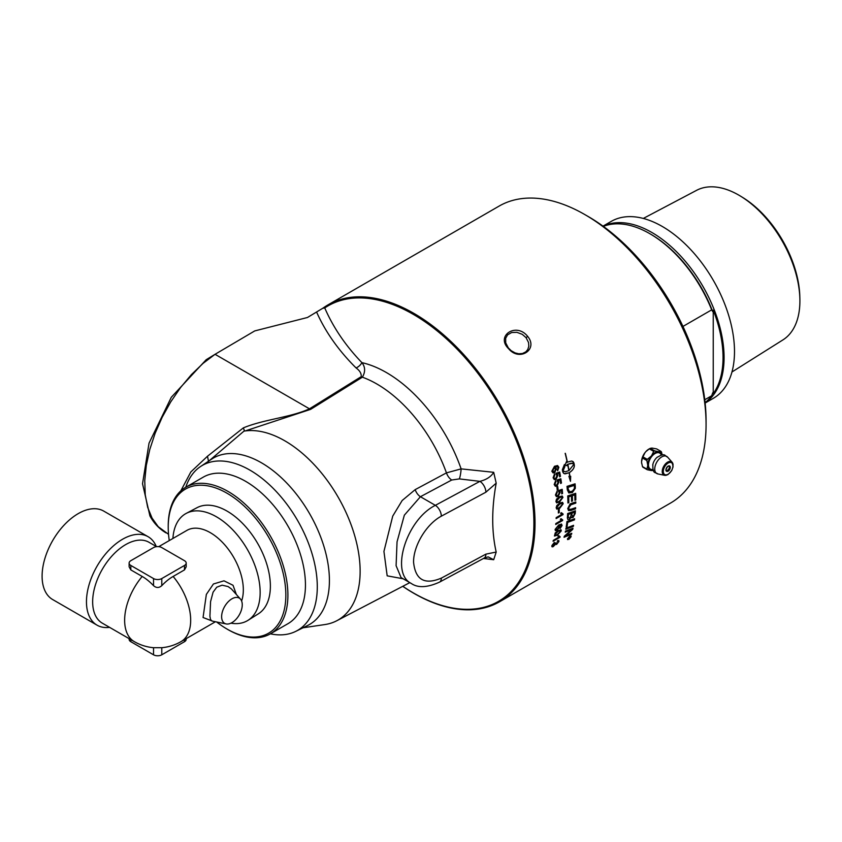 <?xml version="1.0" encoding="UTF-8"?>
<svg xmlns="http://www.w3.org/2000/svg" width="842" height="842" viewBox="0 0 842 842"><rect width="100%" height="100%" fill="white"/><g stroke="black" fill="none" stroke-linecap="round" stroke-linejoin="round"><path stroke-width="1.26" d="M451.712 480.014L459.364 478.898L479.908 481.35C486.529 479.656 491.128 476.646 493.696 472.309L496.191 483.171C491.56 508.631 491.56 531.597 496.191 552.057L493.696 559.719L488.149 556.878L484.066 558.151A8.757 4.873 -118.3 0 0 485.887 554.141L441.324 578.128C424.589 585.169 415.338 579.822 413.559 562.098C413.454 545.584 426.473 524.05 441.324 516.178L485.887 492.191A8.757 4.873 -118.3 0 0 479.908 481.35L435.356 505.337C406.318 519.682 389.867 573.223 411.349 583.506L401.076 577.58L396.098 565.698L397.045 541.859L404.339 515.178L420.421 496.717L451.712 480.014A8.757 4.852 61.9 0 1 446.439 472.878L415.169 489.634L402.171 500.506L392.73 516.104L383.931 551.436L387.173 575.833L403.15 578.78M483.455 558.478L493.696 559.719M459.364 478.898A8.757 1.484 97 0 0 461.121 468.878L446.439 472.878A111.06 64.118 -120 0 0 362.386 377.184C365.491 371.838 365.333 366.986 361.923 362.649A8.757 5.978 -47.7 0 1 356.061 367.933C359.755 370.575 361.481 373.48 361.239 376.648L309.477 408.823C290.364 417.527 264.083 419.295 243.359 427.873L207.49 456.248L190.839 471.941L180.809 490.865M493.696 472.309L461.121 468.878A118.269 68.286 -120 0 0 361.923 362.649C345.63 345.746 333.243 327.506 324.749 307.93A170.558 98.472 60 0 1 525.787 468.384A170.558 98.472 60 0 1 402.792 586.295M168.526 534.323L158.233 526.692L152.065 518.104L147.687 507.379L145.234 494.791L144.761 480.687L146.287 465.458L149.771 449.523L155.107 433.325L162.159 417.295L170.737 401.876L180.598 387.499L191.471 374.543L203.059 363.376L215.047 354.303L254.737 330.917L307.477 317.487L322.654 308.33L324.749 307.93A8.757 7.146 56.2 0 1 324.812 306.867A171.442 98.988 60 0 1 328.075 304.836A171.442 98.988 60 0 1 460.195 350.767A171.442 98.988 60 0 1 535.028 523.303A171.442 98.988 60 0 1 499.517 601.788A171.442 98.988 60 0 1 407.265 589.316A171.442 98.988 60 0 1 402.739 586.327L407.265 589.316M303.004 627.785L324.854 624.564A106.513 61.498 -120 0 0 336.737 620.764A106.513 61.498 -120 0 0 344.42 509.031A106.513 61.498 -120 0 0 245.138 430.957L310.624 409.359L362.386 377.184A8.757 4.894 58.1 0 1 361.239 376.648M227.024 629.048L228.056 629.648A84.632 48.857 -120 0 0 270.377 633.837A95.251 54.993 -120 0 0 295.763 631.363A95.251 54.993 -120 0 0 317.287 586.8A95.251 54.993 -120 0 0 274.555 489.739A95.251 54.993 -120 0 0 200.585 466.5A95.251 54.993 -120 0 0 186.261 485.813L185.756 487.255A84.632 48.857 -120 0 0 168.221 525.997L168.221 527.187A83.169 48.015 60 0 1 227.035 493.233A83.169 48.015 60 0 1 285.838 595.094A83.169 48.015 60 0 1 227.024 629.048A83.169 48.015 60 0 1 216.657 621.996M207.49 456.248L208.521 461.342L243.959 431.136L245.138 430.957M243.359 427.873L244.433 430.767M295.763 631.363L307.698 625.469A96.104 55.488 -120 0 0 309.509 513.525A96.104 55.488 -120 0 0 211.658 459.122L200.585 466.5M322.654 308.33L324.812 306.867M287.911 623.712A84.632 48.857 -120 0 0 305.446 584.969A84.632 48.857 -120 0 0 268.503 499.801A84.632 48.857 -120 0 0 203.29 477.13L185.745 487.255A84.632 48.857 -120 0 1 250.958 509.926A84.632 48.857 -120 0 1 287.901 595.094A84.632 48.857 -120 0 1 270.377 633.837L287.911 623.712M310.624 409.359A8.757 4.894 58.1 0 1 309.477 408.823L215.047 354.303L206.174 359.734L171.315 397.256L149.034 443.176L142.53 483.75L149.929 515.925C153.897 523.25 159.264 528.902 166.032 532.881M706.07 424.557L706.07 420.737A166.779 96.293 -120 0 0 588.148 216.489L584.843 214.584A171.442 98.988 60 0 1 706.07 424.557A171.442 98.988 60 0 1 670.558 503.042L499.517 601.788M328.075 304.836L499.117 206.09A171.442 98.988 60 0 1 584.843 214.584M169.274 540.575A83.169 48.015 60 0 1 168.221 527.187M172.905 538.48A61.771 35.659 60 0 1 186.271 513.367L197.06 507.673A61.298 35.396 60 0 1 257.684 543.448A61.298 35.396 60 0 1 258.347 613.829L248.022 620.322A61.771 35.659 60 0 1 230.908 623.175M508.336 347.925L505.726 342.883L505.653 338.284L507.621 334.811L511.641 332.537L516.872 332.316L522.25 334.327L526.082 337.684L528.555 342.557L528.818 346.251L527.755 349.556L525.829 351.84L522.535 353.493L518.788 353.787L515.136 352.914L511.231 350.735L508.336 347.925M570.108 536.943L569.529 537.28A171.442 98.988 60 0 1 569.424 537.638L570.013 537.28A171.442 98.988 -120 0 0 570.108 536.943L569.476 537.238A171.368 98.946 60 0 1 569.371 537.585L569.581 537.901M527.629 336.358C516.304 321.907 495.17 335.874 508.684 348.788C519.567 361.986 538.585 349.335 527.629 336.358L526.082 337.684M682.957 326.433L711.69 309.845A102.135 58.972 -120 0 0 649.792 233.666A102.135 58.972 -120 0 0 603.335 226.393M711.69 309.845L712.721 311.614A100.682 58.13 -120 0 0 650.824 234.265L649.792 233.666M705.122 402.939A102.135 58.972 -120 0 0 724.078 357.566A102.135 58.972 -120 0 0 680.957 256.347A102.135 58.972 -120 0 0 603.082 226.203M705.133 403.055L713.342 398.308A102.135 58.972 -120 0 0 734.498 351.556A102.135 58.972 -120 0 0 689.914 248.769A102.135 58.972 -120 0 0 611.208 221.404L602.998 226.14M705.091 402.634A102.135 58.972 -120 0 0 711.69 395.761L704.765 399.761M712.721 311.614A187.934 108.502 -60 0 1 713.237 310.13A101.408 58.551 60 0 1 723.046 357.566A101.408 58.551 60 0 1 713.237 393.698A187.934 108.502 -60 0 1 712.721 392.804L711.69 395.761M713.237 393.698L713.237 310.13M799.868 298.626L799.805 296.289A83.358 48.131 -120 0 0 742.791 197.533L740.802 196.312A86.368 49.867 60 0 1 799.868 298.626A86.368 49.867 60 0 1 799.9 300.92A86.368 49.867 60 0 1 782.955 339.884L731.961 371.985M643.309 218.436L696.608 190.324A86.368 49.867 60 0 1 740.802 196.312M652.729 465.1A8.409 4.852 -60 0 1 652.866 464.416A8.409 4.852 -60 0 1 656.834 457.543A8.409 4.852 -60 0 1 657.36 457.09M652.982 469.468A9.262 5.347 -60 0 1 650.413 458.427A9.262 5.347 -60 0 1 661.265 455.122M667.085 470.436A2.926 1.695 -60 0 1 666.348 470.71A2.926 1.695 -60 0 1 666.18 470.72M668.948 465.921A2.926 1.695 -60 0 1 669.022 466.079C669.822 467.257 669.348 468.657 667.601 470.278L666.348 470.71M646.845 469.11L642.478 466.584A11.62 2.452 -141.2 0 0 642.92 467.215L647.288 469.741A11.62 2.452 -141.2 0 0 646.845 469.11L647.719 465.679A10.367 5.989 120 0 0 651.119 470.51L651.655 470.562A10.367 5.989 120 0 0 653.318 470.32M651.761 448.081A10.409 6.01 -60 0 1 651.982 448.06L650.245 448.344A11.62 6.704 0 0 0 649.782 448.586A11.62 6.704 0 0 0 649.35 448.86L653.718 451.375A11.62 6.704 -0 0 0 654.613 450.859L658.444 451.638A10.367 5.989 120 0 0 651.655 455.554L651.119 456.217A10.367 5.989 120 0 0 647.719 464.973L647.719 465.679M647.719 464.973L646.845 460.532A11.62 9.157 -84.9 0 0 647.288 459.374L651.119 456.217M642.478 458.006L641.593 461.448A10.367 5.989 -60 0 1 644.993 452.67L642.92 456.859A11.62 9.157 -84.9 0 0 642.478 458.006L646.845 460.532M641.593 461.448L641.583 460.995A10.409 6.01 -60 0 1 644.656 453.08L644.993 452.67M641.73 463.542A10.409 6.01 -60 0 1 641.583 462.574L641.583 460.995M641.583 462.574L642.478 466.584M651.982 448.06L656.676 448.912L661.044 451.438A11.62 2.452 38.8 0 1 661.496 452.07L662.222 454.985M654.613 450.859L650.245 448.344M662.17 454.985A10.367 5.989 120 0 0 658.981 451.68L658.444 451.638M658.981 451.68L661.044 451.438M649.35 448.86L645.846 451.607A10.409 6.01 -60 0 1 649.603 448.702M645.509 452.028A10.367 5.989 -60 0 1 648.919 449.091L649.803 448.586M647.288 459.374L642.92 456.859M644.656 453.08L645.846 451.607M651.655 455.554L653.718 451.375M653.718 470.32L651.655 470.562M651.119 470.51L647.288 469.741M109.576 627.353A51.067 29.481 -60 0 1 97.041 625.164L52.678 599.557A51.067 29.481 -60 0 1 42.1 576.181A51.067 29.481 -60 0 1 64.392 524.787A51.067 29.481 -60 0 1 103.745 511.105L148.108 536.712A51.067 29.481 -60 0 1 156.265 546.479M97.041 625.164A51.067 29.481 -60 0 1 86.463 601.788A51.067 29.481 -60 0 1 108.755 550.394A51.067 29.481 -60 0 1 148.108 536.712M142.182 576.454L130.826 569.897L130.826 565.456A5.841 3.368 180 0 1 129.121 563.066A5.841 3.368 180 0 1 130.826 560.688L153.528 547.584A5.841 3.368 180 0 1 161.78 547.584L184.482 560.688A5.841 3.368 180 0 1 186.187 563.066L186.187 566.813L184.482 569.897L173.136 576.454A41.247 23.808 120 0 0 161.78 585.664C159.033 588.063 156.275 588.063 153.528 585.664A41.247 23.808 -120 0 0 142.182 576.454A46.689 26.955 -60 0 0 134.31 641.636L102.324 623.164A46.689 26.955 -60 0 1 92.652 601.788A46.689 26.955 -60 0 1 113.038 554.804A46.689 26.955 -60 0 1 149.013 542.29L156.57 546.658M130.826 569.897L129.121 566.813L129.121 563.066M186.271 513.367A61.771 35.659 60 0 1 233.623 530.765A61.771 35.659 60 0 1 260.146 592.463A61.771 35.659 60 0 1 248.022 620.322M158.738 546.658L186.966 530.355A46.689 26.955 60 0 1 222.941 542.869A46.689 26.955 60 0 1 243.327 589.853A46.689 26.955 60 0 1 241.612 600.988M184.482 639.625L184.482 641.699L161.78 654.802L161.78 647.708L153.56 647.708A46.689 46.689 0 0 1 134.31 641.636M173.136 576.454A46.689 26.955 60 0 1 180.998 641.636L215.447 621.743M221.625 616.681A14.588 8.42 120 0 0 226.161 623.933A14.588 8.42 120 0 0 236.781 618.46A14.588 8.42 120 0 0 242.254 604.767A14.588 8.42 120 0 0 240.486 599.115A14.588 8.42 120 0 0 228.919 601.083A14.588 8.42 120 0 0 221.625 616.681M236.349 594.441L233.024 585.285L223.993 580.822L213.426 583.99L206.353 594.41L203.059 617.512L212.637 621.175M211.995 621.049L210.511 619.544L209.921 616.249L210.574 601.609L213.089 592.168L216.741 587.211L222.12 585.179L228.087 586.579L231.424 588.958L240.486 599.115M153.528 647.708L153.528 654.802A5.841 3.368 0 0 0 161.78 654.802M153.528 654.802L130.826 641.699L130.826 639.625M129.121 638.636L129.121 639.32A5.841 3.368 -0 0 0 130.826 641.699M184.482 641.699A5.841 3.368 -0 0 0 186.187 639.32L186.187 638.636M161.78 585.664L161.78 578.559L184.482 565.456L184.482 569.897M186.187 563.066A5.841 3.368 180 0 1 184.482 565.456M161.78 578.559A5.841 3.368 180 0 1 153.528 578.559L153.528 585.664M130.826 565.456L153.528 578.559M568.866 539.164L570.781 536.922L569.718 536.375L567.824 538.638L568.866 539.164L567.824 538.638M570.781 536.922L569.666 536.333L567.771 538.585L568.824 539.112L567.771 538.585M568.455 537.901A171.442 98.988 -120 0 0 568.539 537.606L570.455 536.512A171.442 98.988 60 0 1 570.266 537.122L568.087 539.122A171.442 98.988 -120 0 0 568.192 538.764L569.213 537.606A171.442 98.988 -120 0 0 569.266 537.428L568.455 537.901M570.381 536.554L568.981 538.206M574.454 512.273A4016.308 1975.321 -166.4 0 1 572.023 513.125A171.442 98.988 60 0 1 571.876 514.967L573.076 516.556L574.286 514.199A171.442 98.988 -120 0 0 574.454 512.273L574.402 512.231A4017.877 1976.332 -166.4 0 1 571.971 513.094A171.368 98.946 60 0 1 571.823 514.936L573.023 516.525M572.139 516.693L573.076 516.556M571.15 513.431A4153.123 2039.787 -166.8 0 1 568.476 514.378A171.442 98.988 60 0 1 568.318 516.43L568.266 517.493L569.645 518.262L570.96 515.736A171.442 98.988 -120 0 0 571.15 513.431L571.097 513.399A4154.744 2040.829 -166.8 0 1 568.424 514.346A171.368 98.946 60 0 1 568.266 516.399L568.213 517.462L569.645 518.262M574.265 485.381A4093.657 1564.11 -175.7 0 1 568.045 487.36A171.442 98.988 60 0 1 568.182 488.865L569.529 491.728L572.328 491.223L574.381 488.56L574.402 487.065A171.442 98.988 -120 0 0 574.265 485.381L574.212 485.36A4095.246 1564.952 -175.7 0 1 567.992 487.339A171.368 98.946 60 0 1 568.129 488.844L569.529 491.728M554.889 534.523L557.951 531.46L560.204 530.576L560.53 531.249L560.204 530.576L558.004 531.502L554.941 534.565C554.594 535.533 555.457 535.47 557.509 534.344L560.583 531.291L560.256 530.618L560.583 531.291M558.92 527.187L557.604 526.576L555.773 529.039L557.193 529.492L558.92 527.187L558.656 526.387M555.773 529.039L555.962 529.702L555.773 529.039M569.003 470.52L573.97 464.216L571.371 463.163L567.845 464.279A171.442 98.988 60 0 1 569.003 470.52L568.95 470.51A171.368 98.946 60 0 0 567.792 464.268L567.845 464.279M555.636 468.962L553.773 468.089L552.805 471.467L554.446 471.552L555.636 468.962M553.72 468.078L554.741 467.889L553.72 468.078L552.447 470.804L553.268 471.773M562.256 497.79L561.646 496.948L562.203 497.769L561.646 496.948L559.277 497.769L556.615 501.064C556.478 502.179 557.446 502.179 559.52 501.064L562.256 497.79L561.698 496.969L559.33 497.79L556.615 501.064L557.046 501.821M556.804 507.347L559.583 504.105L561.93 503.274L562.445 504.084L561.93 503.274L559.635 504.137L556.857 507.379L557.225 508.105L556.857 507.379C556.688 508.473 557.636 508.463 559.698 507.347L562.498 504.105L561.982 503.305L562.498 504.105M574.918 500.274A171.442 98.988 -120 0 0 574.833 494.854A4049.157 1712.154 -172.6 0 1 572.349 495.664A171.442 98.988 60 0 1 572.465 501.011L571.571 501.306A171.442 98.988 -120 0 0 571.455 495.959A4121.548 1733.341 -172.9 0 1 568.687 496.864A171.442 98.988 60 0 1 568.834 502.695L567.929 503A171.442 98.988 -120 0 0 567.729 495.917A4102.361 1709.902 6.8 0 0 575.686 493.317A171.442 98.988 60 0 1 575.812 499.759A171.442 98.988 60 0 1 575.812 499.99L574.918 500.295A171.442 98.988 -120 0 0 574.918 500.274L575.812 499.99M565.235 532.165A171.442 98.988 -120 0 0 565.445 531.123A4102.361 2266.748 20.3 0 0 572.97 528.239A171.442 98.988 60 0 1 572.728 529.355A1060.952 920.78 164.1 0 1 569.476 532.344L565.414 535.87L567.382 535.038A4142.145 2370.346 22.9 0 0 571.76 533.302A171.442 98.988 60 0 1 571.497 534.302A4160.385 2391.648 -156.8 0 1 564.045 537.27A171.442 98.988 -120 0 0 564.298 536.238A1145.562 992.213 -13.9 0 0 569.297 531.723L571.76 529.565L569.823 530.386A4153.344 2309.101 -159.4 0 1 565.235 532.165M566.192 526.945A171.442 98.988 -120 0 0 566.95 521.545A4102.361 2124.008 16.1 0 0 574.612 518.756A171.442 98.988 60 0 1 574.454 519.872A4098.561 2140.375 -163.4 0 1 567.687 522.356A171.442 98.988 60 0 1 567.055 526.618L566.192 526.945M571.508 503.379A4130.389 1876.313 9.8 0 0 575.802 501.927A171.442 98.988 60 0 1 575.781 503.127A4117.633 1888.49 -169.7 0 1 570.96 504.768L568.624 507.968L569.16 509.389L571.329 509.147A4091.089 1948.967 11.9 0 0 575.612 507.663A171.442 98.988 60 0 1 575.549 508.842A4092.973 1968.428 -167.6 0 1 570.992 510.431L568.529 510.578L567.75 508.526L570.087 503.948L571.508 503.379M551.889 545.584L554.394 542.343A174.357 83.958 55.7 0 1 554.289 543.101L552.584 545.184L553.647 545.711L555.404 543.132L556.12 542.795L556.857 543.616L558.235 541.911L557.309 541.427A177.009 122.658 -112.8 0 0 557.678 540.522L558.93 541.501L556.594 544.448L555.457 544.353L552.741 546.858L551.899 546.658L551.889 545.584M554.331 542.385A174.294 83.916 55.7 0 1 554.236 543.058L552.531 545.142L553.647 545.711M556.078 542.753L556.857 543.616M558.235 541.911L557.309 541.427M558.877 541.448L558.804 540.438L558.93 541.501L556.541 544.406L555.415 544.311L556.541 544.406M561.14 520.43L560.319 519.198L561.13 518.725L562.688 519.914A171.442 98.988 60 0 1 562.635 520.514L555.72 524.503A171.442 98.988 -120 0 0 555.804 523.577L561.161 520.451M561.856 519.64L562.688 519.914M558.351 512.999A171.442 98.988 -120 0 0 558.383 510.01L559.235 509.515A171.442 98.988 60 0 1 559.204 512.504L558.351 512.999M556.825 505.537L559.604 503.116L562.593 502.369L563.193 503.716L559.709 508.358L556.741 509.094L556.162 507.779L556.825 505.537M556.509 499.18L559.267 496.748L562.245 496.001L562.951 497.401L559.562 502.095L556.594 502.832L555.92 501.464L556.509 499.18M557.267 490.181A171.442 98.988 -120 0 0 556.878 486.992L557.73 486.497A171.442 98.988 60 0 1 558.109 489.697L557.267 490.181M553.099 477.814L554.499 473.92A172.621 93.304 55.2 0 1 554.783 474.993L553.847 477.656L554.594 478.498L555.794 478.267L557.036 475.519L556.078 474.33A174.452 109.544 -111.7 0 0 555.994 473.267A5000.228 1543.123 -2.1 0 0 559.688 472.067A171.442 98.988 60 0 1 560.456 476.362L559.646 476.825A171.442 98.988 -120 0 0 559.035 473.383L557.099 473.983L557.836 475.372L556.057 479.34L554.32 479.603L553.099 477.814M555.11 467.173L557.699 466.836L555.057 467.152L556.436 468.752L554.72 472.615L553.099 472.899L551.815 471.246L554.489 466.279L557.604 465.542L558.867 467.289L557.657 470.752A172.578 93.557 -124.8 0 0 557.372 469.731L558.162 467.615L557.172 466.573M557.562 465.531L558.814 467.268L557.604 470.741M567.382 465.7L564.982 465.258L566.529 461.521A171.442 98.988 60 0 1 566.74 462.542A14.261 10.136 -75.6 0 1 567.224 462.237A171.442 98.988 -120 0 0 565.161 453.333L565.361 453.333A171.442 98.988 60 0 1 567.403 462.132L571.56 461.037L573.118 461.616L573.96 463.047A171.442 98.988 60 0 1 574.36 465.163C574.465 467.868 572.802 470.362 569.35 472.646A171.442 98.988 60 0 1 569.908 476.288L570.697 476.277L570.466 481.287L568.918 476.298L569.718 476.288A171.442 98.988 -120 0 0 569.181 472.741L565.077 473.857L563.656 473.372L562.751 471.878A171.442 98.988 -120 0 0 562.351 469.741L564.414 464.552A171.442 98.988 60 0 1 564.845 466.7L563.014 471.015L565.319 471.752L568.824 470.625A171.442 98.988 -120 0 0 567.666 464.384A14.261 10.051 105.4 0 0 567.182 464.689A171.442 98.988 60 0 1 567.382 465.7L567.171 465.637M574.36 465.163A171.442 98.988 60 0 1 574.36 465.173L574.307 465.152A171.368 98.946 -120 0 0 573.907 463.026L572.128 461.142M560.162 480.077L558.193 480.666L558.856 482.034L556.994 485.971L555.331 486.255L554.183 484.497L555.678 480.635A172.621 92.873 55.3 0 1 555.931 481.698L554.92 484.329L555.636 485.16L556.815 484.929L558.12 482.203L557.215 481.024A174.452 110.239 -111.9 0 0 557.172 479.982A5000.228 1692.588 -0.3 0 0 560.835 478.772A171.442 98.988 60 0 1 561.456 483.013L560.646 483.476A171.442 98.988 -120 0 0 560.162 480.077L558.235 480.677L558.909 482.045L557.046 485.992L555.267 486.223M561.467 490.591L559.52 491.181L560.098 492.517L558.088 496.391L556.457 496.696L555.436 494.991L557.088 491.191A172.621 92.199 55.6 0 1 557.278 492.223L556.162 494.822L556.878 495.643L557.972 495.38L559.383 492.696L558.562 491.56A174.452 111.312 -112.3 0 0 558.572 490.539A5000.228 1922.402 2.7 0 0 562.193 489.307A171.442 98.988 60 0 1 562.561 493.454L561.761 493.917A171.442 98.988 -120 0 0 561.467 490.591L559.572 491.212L560.151 492.538L558.141 496.412L556.341 496.643M563.045 514.588L556.13 518.577A171.442 98.988 -120 0 0 556.173 517.63L561.561 514.525L560.614 513.199L561.435 512.725L563.077 513.978A171.442 98.988 60 0 1 563.045 514.588L556.13 518.514M562.298 513.736L563.077 513.978M561.277 525.197L558.941 525.682L559.646 526.945L557.109 530.386L555.373 530.639L555.078 529.46L558.72 524.955L561.53 524.082L562.098 525.482L560.098 528.544A172.578 90.126 -123.2 0 0 560.151 527.702L561.172 525.103M561.225 525.166L559.33 525.818M555.225 532.923L558.141 530.597L561.067 529.807L561.277 530.902L557.341 535.228L554.446 536.028L555.225 532.923M558.541 537.217L558.004 536.196L558.825 535.722L560.119 536.722A171.442 98.988 60 0 1 560.004 537.27L553.078 541.259A171.442 98.988 -120 0 0 553.268 540.417L558.562 537.238M558.825 535.722L560.119 536.722M567.319 489.812A171.442 98.988 -120 0 0 567.003 486.371A4102.361 1545.807 3.9 0 0 575.065 483.824A171.442 98.988 60 0 1 575.307 486.697L575.297 488.328L572.349 492.528L568.824 492.938L567.319 489.812M567.34 517.83A171.442 98.988 -120 0 0 567.666 513.525A4102.361 1998.971 12.9 0 0 575.423 510.799A171.442 98.988 60 0 1 575.191 513.557L573.013 517.588L571.286 517.104L569.529 519.419L567.845 519.556L567.34 517.83M571.676 517.756L571.234 517.072L569.476 519.388L567.813 519.535M565.803 529.25A171.442 98.988 -120 0 0 565.992 528.166A4102.361 2223.48 18.9 0 0 573.56 525.313A171.442 98.988 60 0 1 573.36 526.376A4102.361 2239.394 -160.6 0 1 565.803 529.25M569.802 536.101L571.076 536.754L568.782 539.438L567.529 538.806L569.802 536.101M570.992 535.922L571.076 536.754M567.592 539.627L567.529 538.806M572.907 528.26A171.368 98.946 60 0 1 572.676 529.313L572.728 529.355M572.676 529.313A1061.257 921.011 164.2 0 1 569.434 532.302L566.982 534.586M566.929 534.544L565.414 535.87M571.697 533.333A171.368 98.946 60 0 1 571.444 534.249L571.497 534.302M571.444 534.249A4162.006 2392.838 -156.8 0 1 564.056 537.196M565.245 532.091A4154.965 2310.248 -159.4 0 0 569.771 530.344L571.76 529.565M574.549 518.777A171.368 98.946 60 0 1 574.402 519.83L574.454 519.872M574.402 519.83A4100.161 2141.459 -163.4 0 1 567.634 522.314L567.687 522.356M567.634 522.314A171.368 98.946 60 0 1 567.013 526.587L567.055 526.618M567.013 526.587L566.203 526.882M575.749 501.937A171.368 98.946 60 0 1 575.728 503.095L575.781 503.127M575.728 503.095A4119.243 1889.469 -169.7 0 1 570.908 504.737L570.96 504.768M570.908 504.737L568.571 507.937L569.139 509.368M575.56 507.684A171.368 98.946 60 0 1 575.496 508.81L575.549 508.842M575.496 508.81A4094.572 1969.427 -167.6 0 1 570.939 510.399L568.497 510.568M552.531 545.142L553.594 545.669L552.531 545.142M556.025 542.89L556.804 543.574L556.025 542.89M558.183 541.869L557.257 541.385L558.183 541.869M555.415 544.311L553.352 546.511L551.952 546.732M561.088 518.683L562.635 519.882M562.635 519.914L562.635 520.514M562.582 520.472L555.731 524.44M559.183 509.547A171.368 98.946 60 0 1 559.151 512.473L559.204 512.504M559.151 512.473L558.351 512.936M562.572 502.358L563.151 503.684L559.656 508.326L556.709 509.084M562.224 495.991L562.898 497.38L559.509 502.074L556.562 502.821M556.562 501.043L556.994 501.8M557.688 486.518A171.368 98.946 60 0 1 558.067 489.676L557.257 490.139M554.457 473.951A172.547 93.262 55.2 0 1 554.731 474.983L554.783 474.993M554.731 474.983L553.741 477.393L554.594 478.498M559.646 472.078A171.368 98.946 60 0 1 560.404 476.351L560.456 476.362M560.404 476.351L559.635 476.793M557.099 473.983L559.035 473.383M557.057 473.972L557.783 475.362L556.004 479.33L554.268 479.582M555.004 467.142L556.383 468.741L554.678 472.604L553.068 472.899M564.014 471.594L562.698 470.689L564.845 466.7A171.368 98.946 -120 0 0 564.382 464.595M564.319 473.699L569.181 472.741M570.413 481.266L570.644 476.256M569.908 476.288L569.855 476.267A171.368 98.946 -120 0 0 569.308 472.625C572.749 470.341 574.412 467.857 574.307 465.163M567.403 462.132L567.35 462.121A171.368 98.946 -120 0 0 565.319 453.333M566.698 462.521L566.74 462.542A171.368 98.946 -120 0 0 566.498 461.595M564.929 465.247L567.329 465.679A171.368 98.946 -120 0 0 567.129 464.668A14.272 10.051 -74.6 0 1 567.613 464.374L567.666 464.384M572.571 463.289L567.792 464.268M555.646 480.656A172.547 92.831 55.3 0 1 555.878 481.677L555.931 481.698M555.878 481.677L554.825 484.076L555.573 485.129M560.793 478.782A171.368 98.946 60 0 1 561.404 482.992L561.456 483.013M561.404 482.992L560.635 483.434M557.046 491.223A172.547 92.157 55.6 0 1 557.225 492.202L557.278 492.223M557.225 492.202L556.078 494.559L556.72 495.58M562.14 489.318A171.368 98.946 60 0 1 562.519 493.423L562.561 493.454M562.519 493.423L561.751 493.865M561.382 512.694L563.024 513.946M563.024 513.978L562.993 514.557M558.888 525.64L559.593 526.903L557.067 530.344L555.352 530.618M561.477 524.04L562.046 525.44L560.046 528.513M558.867 527.145L557.551 526.545L555.72 528.997M561.035 529.786L561.235 530.86L557.288 535.186L554.425 536.007M558.772 535.68L560.077 536.68L558.772 535.68M560.067 536.722L560.004 537.27M559.951 537.228L553.099 541.174M575.023 483.834A171.368 98.946 60 0 1 575.254 486.665L575.297 488.328M575.244 488.307L572.297 492.496L568.792 492.928M575.644 493.328A171.368 98.946 60 0 1 575.76 499.959M572.349 495.664L572.307 495.633A4050.736 1713.06 -172.6 0 0 574.781 494.822L574.833 494.854M572.307 495.633A171.368 98.946 60 0 1 572.413 500.979L572.465 501.011M572.413 500.979L571.571 501.264M568.687 496.864L568.634 496.833A4123.158 1734.257 -172.9 0 0 571.402 495.927L571.455 495.959M568.634 496.833A171.368 98.946 60 0 1 568.782 502.663L568.834 502.695M568.782 502.663L567.929 502.948M575.37 510.82A171.368 98.946 60 0 1 575.139 513.525L572.96 517.546L571.234 517.072M573.497 525.334A171.368 98.946 60 0 1 573.307 526.334L573.36 526.376M573.307 526.334A4103.961 2240.52 -160.6 0 1 565.813 529.186M570.971 535.901L568.729 539.385L567.476 538.754M570.729 536.88L569.666 536.333L570.729 536.88M568.939 538.154L568.129 538.985M568.487 537.806L569.266 537.428M496.191 552.057L485.887 554.141M485.887 492.191L496.191 483.171M415.169 489.634A8.757 4.852 -118.1 0 0 420.421 496.717L435.356 505.337A8.757 4.873 61.7 0 1 441.324 516.178M411.338 583.517C417.969 588.074 427.357 587.621 439.503 582.138A8.757 4.873 -118.3 0 0 441.324 578.128M316.645 312.14C325.444 331.927 338.579 350.525 356.061 367.933M652.866 464.416C652.592 474.656 655.255 471.741 657.812 473.93A9.904 5.715 -60 0 1 657.812 473.93A9.904 5.715 -60 0 1 654.75 469.015A9.904 5.715 -60 0 1 659.696 458.437A9.904 5.715 -60 0 1 667.538 457.08A9.904 5.715 -60 0 1 667.559 457.09C664.37 455.964 665.559 452.196 656.834 457.543M673.074 465.247A7.662 4.431 120 0 0 672.148 462.279A7.662 4.431 120 0 0 666.075 463.31A7.662 4.431 120 0 0 662.233 471.509A7.662 4.431 120 0 0 664.622 475.32A7.662 4.431 120 0 0 667.653 474.635M668.116 474.214A6.82 3.936 -60 0 1 663.296 471.425A6.82 3.936 -60 0 1 668.116 463.079A6.82 3.936 -60 0 1 672.937 465.858A6.82 3.936 -60 0 1 668.116 474.214M668.064 466.163A2.926 1.695 -60 0 1 669.474 466.047A2.926 1.695 -60 0 1 670.085 467.384A2.926 1.695 -60 0 1 668.011 470.973A2.926 1.695 -60 0 1 666.548 471.12A2.926 1.695 -60 0 1 665.948 469.836M670.285 467.384A3.073 1.779 120 0 0 668.116 466.131A3.073 1.779 120 0 0 665.948 469.899A3.073 1.779 120 0 0 668.116 471.152A3.073 1.779 120 0 0 670.285 467.384M336.737 620.764L409.822 582.632M439.503 582.138L484.066 558.151M657.834 473.93L664.622 475.32L667.938 474.614L671.706 470.615L673.084 466.805L672.148 462.279L667.559 457.09M666.548 471.12C665.475 470.91 665.833 469.383 667.622 466.531L669.474 466.047M161.759 647.708A46.689 46.689 0 0 0 180.998 641.636M226.161 623.933L212.005 621.049"/></g></svg>
